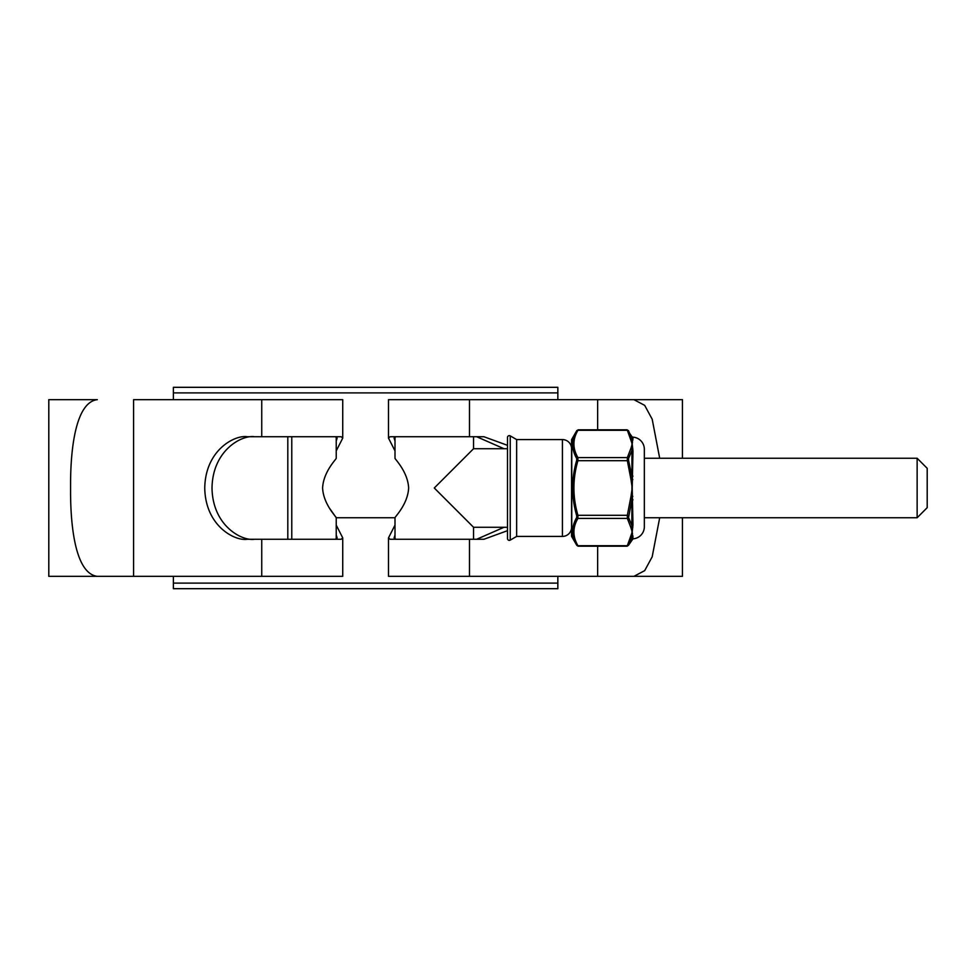 <?xml version="1.0" encoding="UTF-8"?>
<svg xmlns="http://www.w3.org/2000/svg" width="976" height="976" viewBox="0 0 976 976"><rect width="100%" height="100%" fill="white"/><g stroke="black" fill="none" stroke-linecap="round" stroke-linejoin="round"><path stroke-width="1.46" d="M173.386 583.111L557.845 583.111L557.845 588.687L173.386 588.687L173.386 576.34M557.845 583.111L557.845 576.34M557.845 399.66L557.845 392.889L173.386 392.889L173.386 387.313L557.845 387.313L557.845 392.889M173.386 399.66L173.386 392.889M917.135 458.244L927.2 468.321L927.2 507.679L917.135 517.756L917.135 458.244L644.343 458.244L644.343 449.265A12.127 12.127 0 0 0 632.973 437.163L632.973 439.261A1.427 1.366 0 0 1 631.826 438.578L628.568 430.819L631.826 438.578L631.826 436.455A1.427 1.427 0 0 0 632.973 437.163M336.232 436.845L336.232 458.244C336.854 458.598 323.398 471.432 322.592 488.012C323.41 504.568 336.83 517.39 336.232 517.756L330.12 509.045M917.135 517.756L644.343 517.756L644.343 526.735A12.127 12.127 0 0 1 632.973 538.837L628.568 545.181A1.427 1.183 -150.8 0 1 627.336 545.706L632.216 532.042L632.521 534.201M394.999 436.845L394.999 458.244C394.377 458.598 407.834 471.432 408.639 488.012C407.809 504.568 394.389 517.39 394.999 517.756L336.232 517.756L336.232 539.155M287.81 539.264L287.81 436.736M659.691 517.756L652.175 556.832L644.672 570.655L633.9 576.34L388.497 576.34L388.497 537.874L390.058 539.264L483.925 539.264L507.496 530.676M507.496 445.324L483.925 436.736L390.058 436.736L388.497 438.126L394.999 450.863M394.999 525.137L388.497 537.874M388.497 438.126L388.497 399.66L682.431 399.66L682.431 458.244M394.999 535.043L394.084 537.874L395.866 539.264M395.866 436.736L394.084 438.126L394.999 440.957M597.641 546.182L597.641 576.34L682.431 576.34L682.431 517.756M342.735 537.874L342.735 576.34L48.8 576.34L48.8 399.66L97.319 399.66C75.884 402.21 70.772 448.033 70.577 482.046L70.577 493.954C70.772 528.223 75.921 573.705 97.319 576.34L133.59 576.34L133.59 399.66L342.735 399.66L342.735 438.126L341.173 436.736L247.294 436.736C234.85 434.674 205.326 450.058 204.753 488C205.326 525.942 234.85 541.326 247.294 539.264L341.173 539.264L342.735 537.874L336.232 525.137M254.553 436.736C242.109 434.674 212.585 450.058 212.012 488C212.585 525.942 242.109 541.326 254.553 539.264M336.232 440.957L337.147 438.126L335.366 436.736M335.366 539.264L337.147 537.874L336.232 535.043M476.678 539.264L504.019 527.272M504.019 448.728L476.678 436.736M597.641 429.818L597.641 399.66L633.9 399.66L644.672 405.345L652.188 419.204L659.691 458.244M336.232 450.863L342.735 438.126M507.496 538.532L507.496 437.468A1.83 1.83 0 0 1 510.241 435.882L510.241 540.118A1.83 1.83 0 0 1 507.496 538.532M571.57 448.728A9.15 9.15 0 0 0 562.42 439.578L516.646 439.578L510.241 435.882M571.57 527.272A9.15 9.15 0 0 1 562.42 536.422L516.646 536.422L516.646 439.578M516.646 536.422L510.241 540.118M473.543 539.264L473.543 527.272L434.271 488L473.543 448.728L473.543 436.736M394.999 539.155L394.999 517.756M507.496 448.728L473.543 448.728M507.496 527.272L473.543 527.272M571.765 439.346L571.765 536.654A1.427 1.427 0 0 1 571.57 535.934L571.57 440.066A1.427 1.427 0 0 1 571.765 439.346L576.853 430.538L577.926 430.294A1.427 1.183 -150.8 0 0 576.694 430.819L572.656 443.519L575.657 456.463M632.521 441.799L632.216 443.958L627.178 429.818L578.085 429.818M571.765 536.654L576.694 545.181C571.35 536.092 571.35 526.869 576.694 517.524L576.694 515.657C571.35 497.272 571.35 478.838 576.694 460.343L576.694 458.476C571.35 449.192 571.35 439.969 576.694 430.819M630.984 439.737A1.427 1.232 -11 0 1 631.936 440.017L631.826 438.578M632.973 499.846L631.826 500.005L628.568 517.524L631.826 525.405L631.936 496.516L630.984 496.418L632.216 488L630.984 479.582L631.936 479.484L631.936 448.521A1.427 1.232 -169 0 0 630.984 448.167L632.216 443.958L632.973 451.107L632.216 488L632.973 524.893L632.216 532.042L630.984 527.833A1.427 1.232 -11 0 0 631.936 527.479L631.826 525.405A1.427 1.037 180 0 1 632.973 524.893M644.343 526.735L644.343 449.265M631.826 539.545L631.936 535.983A1.427 1.33 164.9 0 1 632.814 535.617L632.973 538.837M576.694 515.657L577.926 515.304L577.926 518.39A1.427 1.183 29.2 0 1 576.694 517.524C571.35 526.808 571.35 536.031 576.694 545.181L578.085 546.182L627.178 546.182L628.568 545.181L631.826 537.422A1.427 1.366 180 0 1 632.973 536.739M628.568 458.476L628.568 460.343L627.336 460.696L627.336 457.61A1.427 1.183 -150.8 0 1 628.568 458.476L631.826 450.595A1.427 1.037 180 0 0 632.973 451.107M628.568 460.343L631.826 475.995L632.973 476.154M576.694 545.181A1.427 1.183 -29.2 0 0 577.926 545.706L627.336 545.706M576.694 460.343L577.926 460.696C572.583 478.838 572.583 497.04 577.926 515.304L627.336 515.304L630.984 496.418M628.568 430.819A1.427 1.183 -29.2 0 0 627.336 430.294L577.926 430.294C572.583 439.371 572.583 448.472 577.926 457.61L577.926 460.696L627.336 460.696L630.984 479.582M630.984 448.167L627.336 457.61L577.926 457.61A1.427 1.183 150.8 0 0 576.694 458.476M628.568 515.657L627.336 515.304L627.336 518.39L577.926 518.39C572.583 527.467 572.583 536.568 577.926 545.706M628.568 517.524A1.427 1.183 150.8 0 1 627.336 518.39L630.984 527.833M632.814 527.247A1.427 1.086 -171.7 0 0 631.936 527.479L631.936 535.983A1.427 1.232 -169 0 1 630.984 536.263M291.775 436.736L291.775 539.264M469.48 576.34L469.48 539.264M469.48 436.736L469.48 399.66M261.739 576.34L261.739 539.264M261.739 436.736L261.739 399.66M562.42 536.422L562.42 439.578M632.814 448.753A1.427 1.086 171.7 0 1 631.936 448.521L631.936 440.017A1.427 1.33 15.1 0 0 632.814 440.383M632.814 479.631L631.936 479.484L631.936 496.516L632.814 496.369M627.178 429.818L631.826 436.455"/></g></svg>
